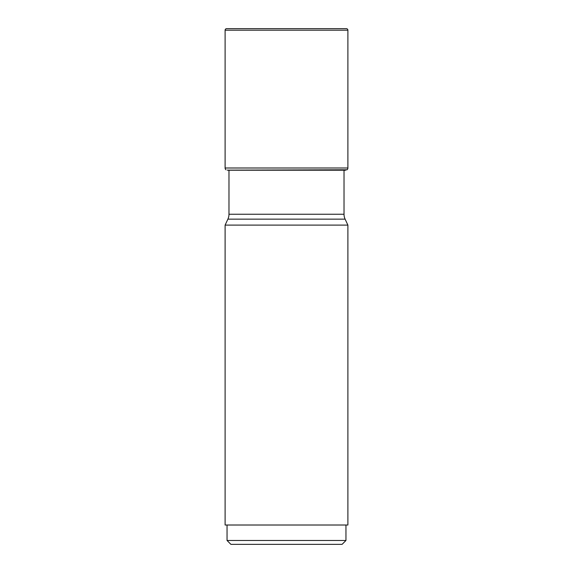 <?xml version="1.0" encoding="UTF-8"?>
<svg xmlns="http://www.w3.org/2000/svg" width="573" height="573" viewBox="0 0 573 573"><rect width="100%" height="100%" fill="white"/><g stroke="black" fill="none" stroke-linecap="round" stroke-linejoin="round"><path stroke-width="0.86" d="M227.252 170.131L347.059 169.78A2.321 2.321 0 0 0 347.89 167.996L347.89 30.197A1.547 1.547 0 0 0 346.343 28.65L226.657 28.65A1.547 1.547 0 0 0 225.11 30.197L225.11 167.996A2.321 2.321 0 0 0 225.941 169.78A2.321 2.321 0 0 1 225.11 167.996L347.89 167.996M225.11 167.996L225.11 30.197A1.547 1.547 0 0 1 226.657 28.65M344.022 170.446L345.748 170.131M344.022 170.224L344.022 214.245A11.603 11.603 0 0 0 345.111 219.144L347.89 225.11L225.11 225.11L227.889 219.144L345.111 219.144M228.978 170.446L228.978 214.245A11.603 11.603 0 0 1 227.889 219.144M347.89 225.11L347.89 525.011L225.11 525.011L225.11 225.11M345.956 525.011L345.956 540.482L342.095 544.35L230.905 544.35L227.044 540.482L227.044 525.011M345.956 540.482L227.044 540.482M225.11 30.197L347.89 30.197M227.746 170.224L345.254 170.224M228.978 214.245L344.022 214.245"/></g></svg>
